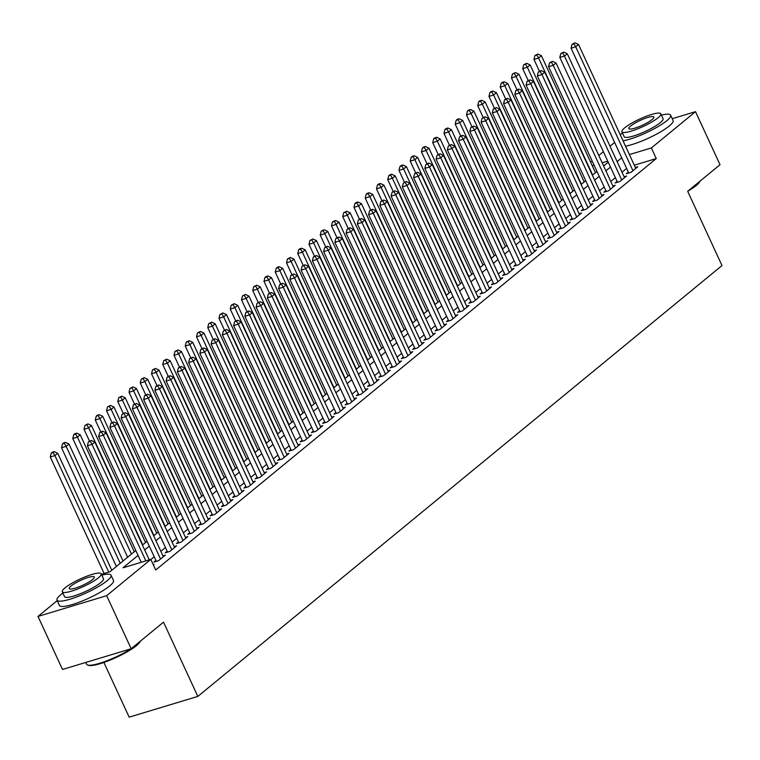 <?xml version="1.0" encoding="UTF-8"?>
<svg xmlns="http://www.w3.org/2000/svg" width="760" height="760" viewBox="0 0 760 760"><rect width="100%" height="100%" fill="white"/><g stroke="black" fill="none" stroke-linecap="round" stroke-linejoin="round"><path stroke-width="1.14" d="M103.892 662.463L129.162 717.155L197.828 696.417L722 265.553L687.686 191.292L720.024 164.711L695.514 111.663L651.367 147.953L629.394 154.584M197.828 696.417L163.514 622.155L131.176 648.736L62.51 669.475L38 616.426L57.209 600.637M590.615 162.184L592.125 160.939M598.766 155.477L603.373 151.696M610.014 146.233L614.621 142.452M628.33 172.121L626.364 173.736L631 172.33L637.754 166.782L635.369 167.504M617.082 181.364L615.115 182.98L619.751 181.583L626.506 176.035L624.121 176.748M605.834 190.608L603.867 192.223L608.503 190.826L615.258 185.278L612.873 186M594.586 199.851L592.619 201.476L597.255 200.07L604.01 194.522L601.625 195.244M583.338 209.105L581.371 210.719L586.008 209.314L592.762 203.766L590.378 204.487M572.09 218.348L570.123 219.963L574.76 218.566L581.514 213.018L579.13 213.74M560.842 227.591L558.875 229.207L563.511 227.81L570.256 222.262L567.881 222.984M549.594 236.835L547.628 238.459L552.264 237.053L559.008 231.505L556.633 232.227M538.346 246.088L536.38 247.703L541.015 246.306L547.76 240.758L545.385 241.471M527.098 255.331L525.131 256.947L529.767 255.55L536.512 250.002L534.137 250.724M515.85 264.575L513.883 266.199L518.519 264.793L525.264 259.245L522.88 259.967M504.602 273.819L502.635 275.443L507.272 274.037L514.017 268.489L511.632 269.211M493.354 283.072L491.387 284.687L496.023 283.29L502.769 277.742L500.384 278.454M482.106 292.315L480.13 293.93L484.776 292.534L491.52 286.985L489.136 287.707M470.858 301.558L468.882 303.183L473.527 301.777L480.272 296.229L477.888 296.951M459.61 310.812L457.634 312.426L462.279 311.02L469.024 305.472L466.64 306.195M448.362 320.055L446.386 321.67L451.031 320.273L457.776 314.726L455.392 315.438M437.114 329.298L435.138 330.913L439.784 329.517L446.528 323.969L444.144 324.691M425.866 338.542L423.89 340.166L428.535 338.76L435.28 333.212L432.896 333.934M414.618 347.795L412.642 349.41L417.287 348.004L424.033 342.456L421.648 343.178M403.37 357.038L401.394 358.653L406.04 357.257L412.784 351.709L410.4 352.422M392.112 366.282L390.146 367.897L394.791 366.5L401.536 360.952L399.152 361.674M380.865 375.526L378.898 377.15L383.543 375.744L390.288 370.196L387.904 370.918M369.616 384.778L367.65 386.394L372.295 384.987L379.041 379.449L376.656 380.161M358.368 394.022L356.402 395.637L361.048 394.24L367.792 388.692L365.408 389.415M347.12 403.265L345.154 404.88L349.799 403.484L356.544 397.936L354.16 398.658M335.873 412.509L333.906 414.133L338.551 412.727L345.297 407.18L342.912 407.901M324.624 421.762L322.658 423.377L327.303 421.981L334.048 416.433L331.664 417.145M313.376 431.005L311.41 432.62L316.046 431.224L322.8 425.676L320.416 426.398M302.128 440.249L300.162 441.873L304.798 440.467L311.552 434.919L309.168 435.641M290.88 449.492L288.914 451.117L293.55 449.711L300.305 444.163L297.92 444.885M279.632 458.745L277.666 460.36L282.302 458.964L289.056 453.416L286.672 454.128M268.385 467.989L266.418 469.604L271.054 468.207L277.808 462.659L275.424 463.381M257.137 477.233L255.17 478.857L259.806 477.451L266.56 471.903L264.176 472.625M245.888 486.486L243.922 488.1L248.558 486.694L255.312 481.147L252.928 481.868M234.641 495.729L232.674 497.344L237.31 495.947L244.065 490.399L241.68 491.112M223.392 504.972L221.426 506.587L226.062 505.191L232.816 499.643L230.432 500.365M212.144 514.216L210.178 515.841L214.814 514.434L221.568 508.886L219.184 509.608M200.897 523.469L198.93 525.084L203.566 523.678L210.32 518.13L207.936 518.852M189.648 532.712L187.682 534.327L192.318 532.931L199.072 527.383L196.688 528.096M178.4 541.956L176.434 543.571L181.07 542.174L187.825 536.626L185.44 537.348M167.152 551.2L165.186 552.824L169.822 551.418L176.577 545.87L174.192 546.592M155.905 560.452L153.938 562.067L158.574 560.661L165.328 555.123L162.944 555.836M138.054 555.417L122.977 567.806L150.822 559.398L155.724 570.01L656.269 158.564L634.296 165.195M626.63 168.445L622.031 172.225M615.381 177.688L610.783 181.478M604.133 186.941L599.535 190.722M592.885 196.184L588.288 199.965M581.637 205.428L577.039 209.209M570.389 214.671L565.792 218.462M559.142 223.924L554.543 227.706M547.894 233.168L543.295 236.949M536.645 242.411L532.047 246.202M525.397 251.655L520.799 255.445M514.149 260.908L509.542 264.689M502.901 270.151L498.294 273.933M491.653 279.395L487.046 283.185M480.405 288.638L475.798 292.429M469.158 297.892L464.55 301.673M457.909 307.135L453.302 310.916M446.661 316.378L442.054 320.169M435.413 325.631L430.806 329.412M424.166 334.875L419.558 338.656M412.917 344.118L408.31 347.899M401.669 353.362L397.062 357.152M390.421 362.615L385.814 366.396M379.173 371.858L374.566 375.639M367.925 381.102L363.318 384.883M356.677 390.345L352.07 394.136M345.43 399.599L340.822 403.38M334.181 408.842L329.574 412.623M322.933 418.085L318.326 421.876M311.685 427.329L307.078 431.119M300.438 436.582L295.83 440.363M289.19 445.825L284.582 449.606M277.941 455.069L273.334 458.859M266.694 464.312L262.086 468.103M255.445 473.565L250.838 477.346M244.197 482.809L239.59 486.59M232.94 492.053L228.342 495.843M221.692 501.306L217.094 505.086M210.444 510.549L205.846 514.33M199.196 519.792L194.598 523.573M187.948 529.036L183.35 532.827M176.7 538.289L172.102 542.07M165.452 547.533L160.854 551.313M154.204 556.776L150.869 559.521M153.377 564.936L154.081 564.366L153.225 564.623M131.176 648.736L106.666 595.688L38 616.426M672.248 118.693L695.514 111.663M656.269 158.564L651.367 147.953M150.822 559.398L106.666 595.688M621.727 157.833L617.13 161.623M610.48 167.086L605.881 170.867M599.231 176.329L594.633 180.111M587.983 185.573L583.385 189.354M576.736 194.816L572.137 198.607M565.487 204.07L560.889 207.85M554.239 213.313L549.642 217.094M542.991 222.556L538.394 226.347M531.744 231.8L527.145 235.59M520.495 241.053L515.897 244.834M509.247 250.297L504.64 254.077M498 259.54L493.392 263.33M486.751 268.784L482.144 272.574M475.503 278.036L470.896 281.817M464.255 287.28L459.648 291.061M453.007 296.523L448.4 300.314M441.759 305.776L437.152 309.558M430.512 315.02L425.904 318.801M419.263 324.263L414.656 328.044M408.015 333.507L403.408 337.298M396.767 342.76L392.16 346.541M385.519 352.003L380.912 355.784M374.272 361.247L369.664 365.037M363.023 370.49L358.416 374.281M351.776 379.743L347.168 383.524M340.527 388.987L335.92 392.768M329.279 398.231L324.672 402.021M318.031 407.474L313.424 411.264M306.784 416.727L302.176 420.508M295.535 425.97L290.928 429.751M284.287 435.214L279.68 439.005M273.04 444.457L268.432 448.248M261.791 453.71L257.184 457.491M250.543 462.954L245.936 466.735M239.295 472.197L234.688 475.988M228.038 481.45L223.44 485.231M216.79 490.694L212.192 494.475M205.542 499.938L200.944 503.719M194.294 509.181L189.696 512.971M183.046 518.434L178.448 522.215M171.798 527.678L167.2 531.458M160.55 536.921L155.952 540.711M149.302 546.164L144.704 549.955M607.734 161.13L602.158 162.811M594.111 165.243L592.278 165.794M101.451 574.313L109.991 571.729L135.793 550.515M142.443 545.053L147.041 541.272M153.691 535.809L158.289 532.028M164.939 526.566L169.537 522.775M176.187 517.322L180.785 513.532M187.435 508.069L192.033 504.288M198.683 498.826L203.281 495.045M209.931 489.582L214.529 485.792M221.179 480.339L225.777 476.548M232.427 471.086L237.025 467.305M243.675 461.842L248.273 458.061M254.923 452.599L259.521 448.808M266.171 443.346L270.769 439.565M277.419 434.102L282.017 430.322M288.667 424.859L293.274 421.078M299.915 415.615L304.522 411.825M311.163 406.362L315.77 402.581M322.411 397.119L327.019 393.338M333.659 387.875L338.266 384.094M344.907 378.632L349.514 374.841M356.155 369.379L360.762 365.598M367.403 360.135L372.01 356.354M378.651 350.892L383.258 347.101M389.899 341.648L394.506 337.858M401.147 332.395L405.755 328.615M412.395 323.152L417.002 319.371M423.643 313.909L428.25 310.118M434.891 304.665L439.498 300.874M446.139 295.412L450.747 291.631M457.387 286.168L461.994 282.387M468.635 276.925L473.242 273.135M479.883 267.672L484.49 263.891M491.131 258.428L495.738 254.648M502.379 249.185L506.986 245.404M513.627 239.941L518.234 236.151M524.875 230.689L529.482 226.907M536.123 221.445L540.731 217.664M547.371 212.201L551.978 208.411M558.619 202.958L563.226 199.167M569.876 193.705L574.475 189.924M581.125 184.461L585.722 180.68M592.372 175.218L596.971 171.427M603.62 165.975L608.218 162.184M145.873 560.889L92.036 444.381L94.848 442.073L149.283 559.864M141.236 562.295L87.4 445.787L92.036 444.381L90.221 441.351L91.343 440.43L88.359 441.911L90.221 441.351M88.359 441.911L87.4 445.787M94.848 442.073L91.343 440.43M111.786 570.256L57.731 453.283L54.919 455.591L50.283 456.998L104.12 573.505M53.096 452.561L54.226 451.639L52.364 452.2L51.243 453.122L53.096 452.561L54.919 455.591L108.756 572.1M54.226 451.639L57.731 453.283M50.283 456.998L51.243 453.122M140.315 641.221L140.239 641.421A29.051 5.557 155.2 0 1 136.562 645.553A29.051 5.557 155.2 0 1 110.485 659.956A29.051 5.557 155.2 0 1 88.502 665.323L87.59 665.01A29.763 5.7 -24.8 0 0 110.105 659.509A29.763 5.7 -24.8 0 0 136.819 644.746A29.763 5.7 -24.8 0 0 140.125 641.383M85.776 662.444L86.602 664.24A29.763 5.7 -24.8 0 0 87.59 665.01M62.899 593.075A29.763 5.7 -24.8 0 0 60.819 594.681A29.763 5.7 -24.8 0 0 56.99 600.163A29.763 5.7 -24.8 0 0 77.871 596.476A29.763 5.7 -24.8 0 0 107.217 580.668A29.763 5.7 -24.8 0 0 111.036 575.187A29.763 5.7 -24.8 0 0 101.811 575.092M56.99 600.163L59.441 605.464A29.763 5.7 -24.8 0 0 80.322 601.778A29.763 5.7 -24.8 0 0 109.668 585.969A29.763 5.7 -24.8 0 0 113.487 580.497L111.036 575.187M101.213 573.8L103.474 578.683A21.432 4.104 155.2 0 1 100.719 582.635A21.432 4.104 155.2 0 1 79.591 594.016A21.432 4.104 155.2 0 1 64.562 596.667L62.301 591.783A21.432 4.104 -24.8 0 0 77.339 589.133A21.432 4.104 -24.8 0 0 98.468 577.752A21.432 4.104 -24.8 0 0 101.213 573.8A21.432 4.104 -24.8 0 0 86.184 576.46A21.432 4.104 -24.8 0 0 65.056 587.841A21.432 4.104 -24.8 0 0 62.301 591.783M92.53 579.547A13.813 2.641 -24.8 0 0 94.297 577.001A13.813 2.641 -24.8 0 0 84.607 578.711A13.813 2.641 -24.8 0 0 70.993 586.045A13.813 2.641 -24.8 0 0 69.227 588.591A13.813 2.641 -24.8 0 0 78.916 586.881A13.813 2.641 -24.8 0 0 92.53 579.547M699.913 181.232L699.836 181.431A29.051 5.557 155.2 0 1 696.16 185.564A29.051 5.557 155.2 0 1 687.686 191.292M690.621 188.879A29.763 5.7 -24.8 0 0 696.426 184.756A29.763 5.7 -24.8 0 0 699.722 181.393M622.506 133.085A29.763 5.7 -24.8 0 0 620.417 134.691A29.763 5.7 -24.8 0 0 620.264 134.814M623.048 140.847A29.763 5.7 -24.8 0 0 666.814 120.678A29.763 5.7 -24.8 0 0 670.643 115.197A29.763 5.7 -24.8 0 0 661.409 115.102M625.499 146.148A29.763 5.7 -24.8 0 0 669.265 125.989A29.763 5.7 -24.8 0 0 673.094 120.507L670.643 115.197M660.82 113.819L663.072 118.693A21.432 4.104 155.2 0 1 660.317 122.645A21.432 4.104 155.2 0 1 639.198 134.026A21.432 4.104 155.2 0 1 624.159 136.677L621.908 131.793A21.432 4.104 -24.8 0 0 636.937 129.143A21.432 4.104 -24.8 0 0 658.065 117.762A21.432 4.104 -24.8 0 0 660.82 113.819A21.432 4.104 -24.8 0 0 645.781 116.47A21.432 4.104 -24.8 0 0 624.663 127.851A21.432 4.104 -24.8 0 0 621.908 131.793M652.128 119.557A13.813 2.641 -24.8 0 0 653.904 117.011A13.813 2.641 -24.8 0 0 644.214 118.721A13.813 2.641 -24.8 0 0 630.6 126.055A13.813 2.641 -24.8 0 0 628.824 128.601A13.813 2.641 -24.8 0 0 638.514 126.891A13.813 2.641 -24.8 0 0 652.128 119.557M160.541 559.047L103.284 435.138L106.096 432.829L163.352 556.738M156.322 561.346L98.648 436.534L103.284 435.138L101.469 432.108L102.59 431.176L99.607 432.668L101.469 432.108M99.607 432.668L98.648 436.534M106.096 432.829L102.59 431.176M171.788 549.803L114.541 425.894L117.353 423.577L174.6 547.494M167.57 552.102L109.896 427.291L114.541 425.894L112.718 422.864L113.838 421.933L110.855 423.424L112.718 422.864M110.855 423.424L109.896 427.291M117.353 423.577L113.838 421.933M183.036 540.559L125.789 416.641L128.601 414.333L185.848 538.241M178.818 542.858L121.144 418.048L125.789 416.641L123.966 413.611L125.086 412.69L122.103 414.171L123.966 413.611M122.103 414.171L121.144 418.048M128.601 414.333L125.086 412.69M194.284 531.306L137.037 407.398L139.85 405.089L197.096 528.998M190.066 533.606L132.392 408.804L137.037 407.398L135.214 404.367L136.334 403.446L133.351 404.928L135.214 404.367M133.351 404.928L132.392 408.804M139.85 405.089L136.334 403.446M123.034 561.013L68.98 444.03L66.168 446.348L61.531 447.744L116.385 566.466M64.344 443.317L65.474 442.387L63.612 442.947L62.491 443.878L64.344 443.317L66.168 446.348L120.222 563.322M65.474 442.387L68.98 444.03M61.531 447.744L62.491 443.878M134.282 551.76L80.227 434.786L77.415 437.104L72.779 438.501L127.632 557.222M75.591 434.065L76.722 433.143L74.86 433.703L73.739 434.625L75.591 434.065L77.415 437.104L131.47 554.078M76.722 433.143L80.227 434.786M72.779 438.501L73.739 434.625M145.53 542.517L91.475 425.543L88.663 427.851L84.028 429.257L89.462 441.009M86.839 424.821L87.97 423.899L84.987 425.381L86.839 424.821L88.663 427.851L142.718 544.825M87.97 423.899L91.475 425.543M84.028 429.257L84.987 425.381M156.778 533.273L102.723 416.299L99.912 418.608L95.276 420.005L100.71 431.765M98.087 415.577L99.218 414.656L97.365 415.216L96.235 416.138L98.087 415.577L99.912 418.608L153.966 535.582M99.218 414.656L102.723 416.299M95.276 420.005L96.235 416.138M205.532 522.063L148.285 398.154L151.097 395.846L208.344 519.755M201.314 524.362L143.64 399.551L148.285 398.154L146.461 395.124L147.582 394.193L144.6 395.684L146.461 395.124M144.6 395.684L143.64 399.551M151.097 395.846L147.582 394.193M168.026 524.02L113.971 407.046L111.159 409.365L106.523 410.761L111.957 422.522M109.345 406.334L110.466 405.403L107.483 406.894L109.345 406.334L111.159 409.365L165.214 526.338M110.466 405.403L113.971 407.046M106.523 410.761L107.483 406.894M216.78 512.819L159.534 388.911L162.345 386.593L219.593 510.511M212.562 515.119L154.888 390.308L159.534 388.911L157.709 385.88L158.831 384.949L155.847 386.431L157.709 385.88M155.847 386.431L154.888 390.308M162.345 386.593L158.831 384.949M179.274 514.776L125.219 397.803L122.407 400.111L117.771 401.517L123.205 413.269M120.593 397.081L121.714 396.159L118.731 397.641L120.593 397.081L122.407 400.111L176.463 517.094M121.714 396.159L125.219 397.803M117.771 401.517L118.731 397.641M228.028 503.576L170.781 379.658L173.593 377.349L230.84 501.258M223.81 505.875L166.136 381.064L170.781 379.658L168.957 376.627L170.078 375.706L167.095 377.188L168.957 376.627M167.095 377.188L166.136 381.064M173.593 377.349L170.078 375.706M190.523 505.533L136.468 388.559L133.655 390.868L129.019 392.274L134.453 404.026M131.841 387.837L132.962 386.916L129.979 388.398L131.841 387.837L133.655 390.868L187.71 507.841M132.962 386.916L136.468 388.559M129.019 392.274L129.979 388.398M239.286 494.323L182.03 370.415L184.841 368.106L242.098 492.014M235.059 496.622L177.384 371.82L182.03 370.415L180.206 367.384L181.327 366.462L178.343 367.945L180.206 367.384M178.343 367.945L177.384 371.82M184.841 368.106L181.327 366.462M201.77 496.289L147.715 379.316L144.904 381.624L140.268 383.021L145.702 394.782M143.089 378.594L144.21 377.673L141.227 379.154L143.089 378.594L144.904 381.624L198.958 498.598M144.21 377.673L147.715 379.316M140.268 383.021L141.227 379.154M250.534 485.079L193.277 361.171L196.089 358.853L253.346 482.771M246.306 487.378L188.632 362.567L193.277 361.171L191.453 358.14L192.575 357.209L189.591 358.701L191.453 358.14M189.591 358.701L188.632 362.567M196.089 358.853L192.575 357.209M213.018 487.036L158.973 370.063L156.151 372.381L151.516 373.777L156.95 385.538M154.337 369.351L155.458 368.419L152.475 369.911L154.337 369.351L156.151 372.381L210.207 489.354M155.458 368.419L158.973 370.063M151.516 373.777L152.475 369.911M261.782 475.836L204.525 351.927L207.337 349.609L264.594 473.518M257.555 478.135L199.88 353.324L204.525 351.927L202.701 348.887L203.822 347.966L200.839 349.448L202.701 348.887M200.839 349.448L199.88 353.324M207.337 349.609L203.822 347.966M224.266 477.793L170.221 360.82L167.409 363.128L162.763 364.534L168.197 376.285M165.585 360.097L166.706 359.176L163.723 360.658L165.585 360.097L167.409 363.128L221.454 480.101M166.706 359.176L170.221 360.82M162.763 364.534L163.723 360.658M273.03 466.592L215.773 342.674L218.585 340.366L275.842 464.274M268.802 468.891L211.128 344.08L215.773 342.674L213.95 339.644L215.07 338.722L212.097 340.204L213.95 339.644M212.097 340.204L211.128 344.08M218.585 340.366L215.07 338.722M235.514 468.549L181.469 351.576L178.657 353.885L174.011 355.291L179.445 367.042M176.833 350.854L177.954 349.933L174.971 351.415L176.833 350.854L178.657 353.885L232.702 470.858M177.954 349.933L181.469 351.576M174.011 355.291L174.971 351.415M284.278 457.339L227.021 333.431L229.833 331.123L287.09 455.031M280.05 459.638L222.376 334.827L227.021 333.431L225.197 330.401L226.318 329.479L223.345 330.961L225.197 330.401M223.345 330.961L222.376 334.827M229.833 331.123L226.318 329.479M246.762 459.306L192.717 342.332L189.905 344.641L185.259 346.037L190.693 357.798M188.081 341.61L189.202 340.68L186.219 342.171L188.081 341.61L189.905 344.641L243.951 461.615M189.202 340.68L192.717 342.332M185.259 346.037L186.219 342.171M295.526 448.096L238.269 324.188L241.082 321.869L298.338 445.787M291.298 450.395L233.624 325.584L238.269 324.188L236.445 321.157L237.566 320.226L234.593 321.717L236.445 321.157M234.593 321.717L233.624 325.584M241.082 321.869L237.566 320.226M258.01 450.053L203.965 333.079L201.153 335.397L196.507 336.794L201.941 348.555M199.329 332.367L200.45 331.436L197.467 332.927L199.329 332.367L201.153 335.397L255.198 452.371M200.45 331.436L203.965 333.079M196.507 336.794L197.467 332.927M306.774 438.852L249.517 314.934L252.329 312.626L309.586 436.534M302.547 441.151L244.872 316.341L249.517 314.934L247.694 311.904L248.815 310.983L245.841 312.464L247.694 311.904M245.841 312.464L244.872 316.341M252.329 312.626L248.815 310.983M269.258 440.809L215.213 323.836L212.401 326.144L207.755 327.55L213.189 339.302M210.577 323.114L211.698 322.192L208.715 323.674L210.577 323.114L212.401 326.144L266.447 443.118M211.698 322.192L215.213 323.836M207.755 327.55L208.715 323.674M318.022 429.599L260.765 305.691L263.577 303.382L320.834 427.291M313.794 431.908L256.12 307.097L260.765 305.691L258.941 302.66L260.062 301.739L257.089 303.221L258.941 302.66M257.089 303.221L256.12 307.097M263.577 303.382L260.062 301.739M280.506 431.566L226.461 314.592L223.649 316.901L219.004 318.307L224.438 330.058M221.825 313.87L222.946 312.949L219.963 314.431L221.825 313.87L223.649 316.901L277.695 433.874M222.946 312.949L226.461 314.592M219.004 318.307L219.963 314.431M329.27 420.356L272.013 296.447L274.826 294.139L332.082 418.048M325.042 422.655L267.368 297.844L272.013 296.447L270.19 293.417L271.31 292.495L268.337 293.977L270.19 293.417M268.337 293.977L267.368 297.844M274.826 294.139L271.31 292.495M291.755 422.322L237.709 305.349L234.897 307.658L230.251 309.054L235.685 320.815M233.073 304.627L234.194 303.696L231.211 305.188L233.073 304.627L234.897 307.658L288.942 424.631M234.194 303.696L237.709 305.349M230.251 309.054L231.211 305.188M340.518 411.112L283.262 287.204L286.073 284.886L343.33 408.804M336.291 413.411L278.625 288.601L283.262 287.204L281.438 284.173L282.558 283.242L279.585 284.734L281.438 284.173M279.585 284.734L278.625 288.601M286.073 284.886L282.558 283.242M303.002 413.07L248.957 296.096L246.145 298.414L241.499 299.81L246.933 311.562M244.321 295.374L245.442 294.452L242.459 295.934L244.321 295.374L246.145 298.414L300.19 415.387M245.442 294.452L248.957 296.096M241.499 299.81L242.459 295.934M351.766 401.869L294.51 277.951L297.322 275.642L354.578 399.551M347.538 404.168L289.873 279.357L294.51 277.951L292.685 274.92L293.806 273.999L290.833 275.481L292.685 274.92M290.833 275.481L289.873 279.357M297.322 275.642L293.806 273.999M314.25 403.826L260.205 286.852L257.393 289.161L252.748 290.567L258.181 302.319M255.569 286.13L256.69 285.209L253.707 286.691L255.569 286.13L257.393 289.161L311.438 406.134M256.69 285.209L260.205 286.852M252.748 290.567L253.707 286.691M363.014 392.616L305.757 268.707L308.57 266.399L365.826 390.308M358.786 394.915L301.122 270.113L305.757 268.707L303.933 265.677L305.055 264.755L302.081 266.238L303.933 265.677M302.081 266.238L301.122 270.113M308.57 266.399L305.055 264.755M325.498 394.582L271.453 277.609L268.641 279.917L263.995 281.323L269.43 293.075M266.817 276.887L267.938 275.966L266.085 276.526L264.964 277.447L266.817 276.887L268.641 279.917L322.687 396.891M267.938 275.966L271.453 277.609M263.995 281.323L264.964 277.447M374.262 383.373L317.005 259.464L319.817 257.155L377.074 381.064M370.034 385.671L312.369 260.86L317.005 259.464L315.181 256.433L316.312 255.502L313.329 256.994L315.181 256.433M313.329 256.994L312.369 260.86M319.817 257.155L316.312 255.502M336.747 385.339L282.701 268.356L279.889 270.674L275.243 272.07L280.677 283.831M278.065 267.644L279.186 266.712L277.334 267.273L276.212 268.204L278.065 267.644L279.889 270.674L333.934 387.647M279.186 266.712L282.701 268.356M275.243 272.07L276.212 268.204M385.51 374.129L328.253 250.22L331.065 247.902L388.322 371.82M381.283 376.428L323.617 251.617L328.253 250.22L326.43 247.19L327.56 246.259L324.577 247.751L326.43 247.19M324.577 247.751L323.617 251.617M331.065 247.902L327.56 246.259M347.994 376.086L293.949 259.113L291.137 261.43L286.491 262.827L291.925 274.578M289.313 258.39L290.434 257.469L287.46 258.951L289.313 258.39L291.137 261.43L345.183 378.404M290.434 257.469L293.949 259.113M286.491 262.827L287.46 258.951M396.758 364.885L339.501 240.968L342.313 238.659L399.57 362.567M392.53 367.184L334.865 242.373L339.501 240.968L337.677 237.937L338.808 237.016L335.825 238.498L337.677 237.937M335.825 238.498L334.865 242.373M342.313 238.659L338.808 237.016M359.242 366.842L305.197 249.869L302.385 252.177L297.74 253.583L303.173 265.335M300.561 249.147L301.682 248.226L299.829 248.786L298.709 249.708L300.561 249.147L302.385 252.177L356.43 369.151M301.682 248.226L305.197 249.869M297.74 253.583L298.709 249.708M408.006 355.632L350.749 231.724L353.562 229.416L410.818 353.324M403.778 357.931L346.113 233.13L350.749 231.724L348.925 228.693L350.056 227.772L347.073 229.254L348.925 228.693M347.073 229.254L346.113 233.13M353.562 229.416L350.056 227.772M370.49 357.599L316.445 240.625L313.633 242.934L308.988 244.33L314.422 256.091M311.809 239.903L312.93 238.982L309.956 240.464L311.809 239.903L313.633 242.934L367.678 359.908M312.93 238.982L316.445 240.625M308.988 244.33L309.956 240.464M419.254 346.389L361.998 222.48L364.809 220.172L422.066 344.08M415.026 348.688L357.361 223.877L361.998 222.48L360.173 219.45L361.304 218.519L358.321 220.01L360.173 219.45M358.321 220.01L357.361 223.877M364.809 220.172L361.304 218.519M381.738 348.346L327.693 231.373L324.881 233.69L320.235 235.087L325.669 246.848M323.057 230.66L324.178 229.729L321.204 231.22L323.057 230.66L324.881 233.69L378.926 350.664M324.178 229.729L327.693 231.373M320.235 235.087L321.204 231.22M430.502 337.145L373.245 213.237L376.058 210.919L433.314 334.837M426.274 339.445L368.609 214.633L373.245 213.237L371.421 210.197L372.552 209.275L369.569 210.757L371.421 210.197M369.569 210.757L368.609 214.633M376.058 210.919L372.552 209.275M392.986 339.102L338.941 222.129L336.129 224.438L331.493 225.843L336.917 237.595M334.305 221.407L335.426 220.486L332.452 221.968L334.305 221.407L336.129 224.438L390.174 341.42M335.426 220.486L338.941 222.129M331.493 225.843L332.452 221.968M441.75 327.902L384.493 203.984L387.305 201.675L444.562 325.584M437.522 330.201L379.858 205.39L384.493 203.984L382.669 200.953L383.8 200.032L380.817 201.514L382.669 200.953M380.817 201.514L379.858 205.39M387.305 201.675L383.8 200.032M404.234 329.859L350.189 212.885L347.377 215.194L342.741 216.6L348.166 228.351M345.553 212.163L346.674 211.242L343.7 212.724L345.553 212.163L347.377 215.194L401.423 332.167M346.674 211.242L350.189 212.885M342.741 216.6L343.7 212.724M452.998 318.649L395.741 194.74L398.553 192.432L455.81 316.341M448.77 320.948L391.106 196.147L395.741 194.74L393.917 191.71L395.048 190.788L392.065 192.27L393.917 191.71M392.065 192.27L391.106 196.147M398.553 192.432L395.048 190.788M415.483 320.615L361.437 203.642L358.625 205.95L353.989 207.347L359.413 219.108M356.801 202.92L357.931 201.998L356.07 202.559L354.948 203.48L356.801 202.92L358.625 205.95L412.67 322.924M357.931 201.998L361.437 203.642M353.989 207.347L354.948 203.48M464.246 309.405L406.99 185.497L409.801 183.179L467.058 307.097M460.019 311.704L402.353 186.893L406.99 185.497L405.166 182.466L406.296 181.535L403.313 183.027L405.166 182.466M403.313 183.027L402.353 186.893M409.801 183.179L406.296 181.535M426.73 311.363L372.685 194.389L369.873 196.707L365.237 198.103L370.661 209.864M368.049 193.677L369.18 192.745L367.317 193.306L366.197 194.237L368.049 193.677L369.873 196.707L423.918 313.68M369.18 192.745L372.685 194.389M365.237 198.103L366.197 194.237M475.494 300.162L418.237 176.254L421.049 173.935L478.306 297.844M471.266 302.461L413.601 177.65L418.237 176.254L416.413 173.214L417.544 172.292L414.561 173.774L416.413 173.214M414.561 173.774L413.601 177.65M421.049 173.935L417.544 172.292M437.978 302.119L383.933 185.145L381.121 187.454L376.485 188.86L381.909 200.611M379.297 184.423L380.427 183.502L378.565 184.062L377.445 184.984L379.297 184.423L381.121 187.454L435.166 304.427M380.427 183.502L383.933 185.145M376.485 188.86L377.445 184.984M486.742 290.918L429.485 167L432.298 164.692L489.554 288.601M482.514 293.217L424.849 168.406L429.485 167L427.661 163.97L428.792 163.048L425.809 164.53L427.661 163.97M425.809 164.53L424.849 168.406M432.298 164.692L428.792 163.048M449.226 292.875L395.181 175.902L392.369 178.21L387.733 179.616L393.158 191.368M390.545 175.18L391.675 174.258L389.813 174.819L388.692 175.74L390.545 175.18L392.369 178.21L446.414 295.184M391.675 174.258L395.181 175.902M387.733 179.616L388.692 175.74M497.99 281.666L440.733 157.757L443.545 155.448L500.802 279.357M493.762 283.964L436.097 159.153L440.733 157.757L438.909 154.726L440.04 153.805L437.057 155.287L438.909 154.726M437.057 155.287L436.097 159.153M443.545 155.448L440.04 153.805M460.484 283.632L406.429 166.659L403.617 168.967L398.981 170.364L404.405 182.125M401.793 165.936L402.923 165.005L401.062 165.566L399.94 166.497L401.793 165.936L403.617 168.967L457.672 285.94M402.923 165.005L406.429 166.659M398.981 170.364L399.94 166.497M509.238 272.422L451.981 148.513L454.793 146.195L512.05 270.113M505.01 274.721L447.345 149.91L451.981 148.513L450.158 145.483L451.288 144.552L448.305 146.043L450.158 145.483M448.305 146.043L447.345 149.91M454.793 146.195L451.288 144.552M471.732 274.379L417.677 157.405L414.865 159.724L410.229 161.12L415.653 172.881M413.041 156.693L414.171 155.762L412.309 156.322L411.188 157.254L413.041 156.693L414.865 159.724L468.92 276.697M414.171 155.762L417.677 157.405M410.229 161.12L411.188 157.254M520.486 263.178L463.229 139.261L466.041 136.952L523.298 260.86M516.258 265.477L458.594 140.666L463.229 139.261L461.405 136.23L462.536 135.309L459.553 136.791L461.405 136.23M459.553 136.791L458.594 140.666M466.041 136.952L462.536 135.309M482.98 265.135L428.925 148.162L426.113 150.47L421.477 151.876L426.901 163.628M424.289 147.44L425.419 146.518L423.558 147.079L422.437 148L424.289 147.44L426.113 150.47L480.168 267.444M425.419 146.518L428.925 148.162M421.477 151.876L422.437 148M531.734 253.925L474.477 130.017L477.289 127.709L534.546 251.617M527.506 256.224L469.841 131.423L474.477 130.017L472.653 126.986L473.784 126.065L470.801 127.547L472.653 126.986M470.801 127.547L469.841 131.423M477.289 127.709L473.784 126.065M494.228 255.892L440.173 138.918L437.361 141.227L432.725 142.633L438.159 154.384M435.537 138.196L436.667 137.275L434.805 137.835L433.684 138.757L435.537 138.196L437.361 141.227L491.416 258.201M436.667 137.275L440.173 138.918M432.725 142.633L433.684 138.757M542.982 244.682L485.726 120.773L488.537 118.465L545.794 242.373M538.764 246.981L481.089 122.17L485.726 120.773L483.911 117.743L485.032 116.822L482.049 118.303L483.911 117.743M482.049 118.303L481.089 122.17M488.537 118.465L485.032 116.822M505.476 246.648L451.421 129.675L448.609 131.983L443.973 133.38L449.407 145.141M446.785 128.953L447.916 128.022L446.053 128.582L444.933 129.513L446.785 128.953L448.609 131.983L502.664 248.957M447.916 128.022L451.421 129.675M443.973 133.38L444.933 129.513M554.23 235.439L496.973 111.53L499.786 109.212L557.042 233.13M550.012 237.737L492.337 112.927L496.973 111.53L495.159 108.499L496.28 107.569L493.297 109.06L495.159 108.499M493.297 109.06L492.337 112.927M499.786 109.212L496.28 107.569M516.724 237.395L462.669 120.422L459.857 122.74L455.221 124.136L460.655 135.888M458.033 119.7L459.163 118.778L457.301 119.339L456.18 120.26L458.033 119.7L459.857 122.74L513.912 239.714M459.163 118.778L462.669 120.422M455.221 124.136L456.18 120.26M565.478 226.195L508.221 102.277L511.033 99.969L568.29 223.877M561.26 228.494L503.586 103.683L508.221 102.277L506.407 99.246L507.528 98.325L504.545 99.807L506.407 99.246M504.545 99.807L503.586 103.683M511.033 99.969L507.528 98.325M527.972 228.152L473.917 111.178L471.105 113.487L466.469 114.893L471.903 126.644M469.281 110.456L470.411 109.535L468.549 110.096L467.428 111.017L469.281 110.456L471.105 113.487L525.16 230.46M470.411 109.535L473.917 111.178M466.469 114.893L467.428 111.017M576.726 216.942L519.469 93.034L522.281 90.725L579.538 214.633M572.508 219.241L514.833 94.439L519.469 93.034L517.655 90.003L518.776 89.081L515.793 90.563L517.655 90.003M515.793 90.563L514.833 94.439M522.281 90.725L518.776 89.081M539.22 218.909L485.165 101.935L482.353 104.243L477.717 105.649L483.151 117.401M480.529 101.213L481.659 100.291L479.798 100.852L478.676 101.773L480.529 101.213L482.353 104.243L536.408 221.217M481.659 100.291L485.165 101.935M477.717 105.649L478.676 101.773M587.974 207.698L530.727 83.79L533.539 81.481L590.786 205.39M583.756 209.998L526.082 85.186L530.727 83.79L528.903 80.76L530.024 79.828L527.041 81.32L528.903 80.76M527.041 81.32L526.082 85.186M533.539 81.481L530.024 79.828M550.468 209.665L496.413 92.682L493.601 95L488.965 96.396L494.399 108.157M491.777 91.969L492.907 91.038L491.045 91.599L489.925 92.53L491.777 91.969L493.601 95L547.656 211.973M492.907 91.038L496.413 92.682M488.965 96.396L489.925 92.53M599.222 198.455L541.975 74.546L544.787 72.228L602.034 196.147M595.004 200.754L537.329 75.943L541.975 74.546L540.151 71.516L541.272 70.585L538.289 72.076L540.151 71.516M538.289 72.076L537.329 75.943M544.787 72.228L541.272 70.585M561.716 200.412L507.661 83.438L504.849 85.756L500.213 87.153L505.647 98.904M503.025 82.716L504.156 81.795L502.293 82.355L501.172 83.277L503.025 82.716L504.849 85.756L558.904 202.73M504.156 81.795L507.661 83.438M500.213 87.153L501.172 83.277M610.47 189.211L553.223 65.293L556.035 62.985L613.282 186.893M606.252 191.511L548.577 66.699L553.223 65.293L551.399 62.263L552.52 61.341L549.537 62.823L551.399 62.263M549.537 62.823L548.577 66.699M556.035 62.985L552.52 61.341M572.964 191.168L518.909 74.195L516.097 76.504L511.461 77.909L516.895 89.661M514.273 73.473L515.403 72.552L512.42 74.034L514.273 73.473L516.097 76.504L570.152 193.477M515.403 72.552L518.909 74.195M511.461 77.909L512.42 74.034M621.718 179.958L564.471 56.05L567.283 53.741L624.53 177.65M617.5 182.257L559.825 57.456L564.471 56.05L562.647 53.02L563.768 52.098L560.785 53.58L562.647 53.02M560.785 53.58L559.825 57.456M567.283 53.741L563.768 52.098M584.212 181.925L530.157 64.951L527.345 67.26L522.709 68.656L528.143 80.418M525.531 64.23L526.651 63.308L523.668 64.79L525.531 64.23L527.345 67.26L581.4 184.233M526.651 63.308L530.157 64.951M522.709 68.656L523.668 64.79M632.966 170.715L575.719 46.806L578.531 44.498L635.778 168.406M628.748 173.014L571.073 48.203L575.719 46.806L573.895 43.776L575.016 42.845L572.033 44.337L573.895 43.776M572.033 44.337L571.073 48.203M578.531 44.498L575.016 42.845M595.46 172.672L541.405 55.699L538.593 58.017L533.957 59.413L539.391 71.174M536.778 54.986L537.899 54.055L534.917 55.546L536.778 54.986L538.593 58.017L592.648 174.99M537.899 54.055L541.405 55.699M533.957 59.413L534.917 55.546"/></g></svg>
